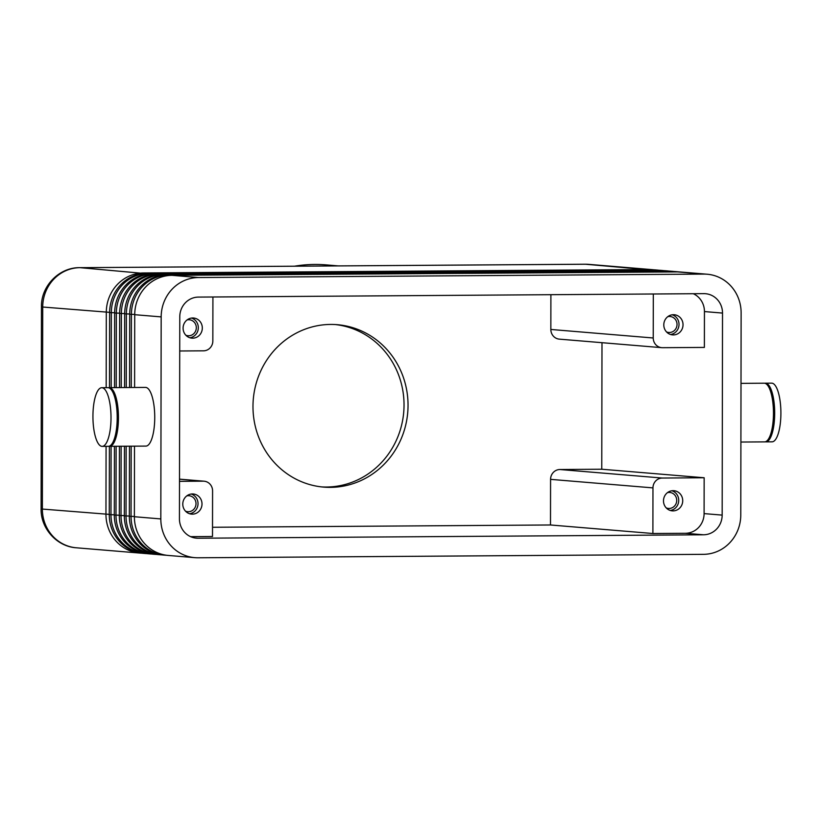 <?xml version="1.0" encoding="UTF-8"?>
<svg xmlns="http://www.w3.org/2000/svg" width="822" height="822" viewBox="0 0 822 822"><rect width="100%" height="100%" fill="white"/><g stroke="black" fill="none" stroke-linecap="round" stroke-linejoin="round"><path stroke-width="1.23" d="M134.726 314.692L161.174 316.891A39.117 37.206 -85.2 0 1 172.127 289.169A39.117 37.206 -85.2 0 1 198.462 277.538L172.014 275.329A39.117 37.206 94.8 0 0 145.679 286.96A39.117 37.206 94.8 0 0 134.726 314.692L134.603 387.481M677.534 271.897L703.981 274.096A39.117 37.206 -85.2 0 1 707.156 274.219L680.708 272.02A39.117 37.206 94.8 0 0 677.534 271.897L172.014 275.329M707.156 274.219A39.117 37.206 -85.2 0 1 730.275 285.368A39.117 37.206 -85.2 0 1 741.125 312.946L740.776 514.983A39.117 37.206 -85.2 0 1 729.823 542.705A39.117 37.206 -85.2 0 1 703.488 554.336L197.968 557.778A39.117 37.206 -85.2 0 1 194.793 557.655A39.117 37.206 -85.2 0 1 171.675 546.507A39.117 37.206 -85.2 0 1 160.824 518.929L134.376 516.719A39.117 37.206 94.8 0 0 145.227 544.298A39.117 37.206 94.8 0 0 168.346 555.456L194.793 557.655M550.493 524.981L550.576 479.36L652.966 487.888A9.782 9.299 -85.2 0 1 662.285 478.044L704.156 477.757L704.094 513.606A19.564 18.598 -85.2 0 1 698.618 527.467A19.564 18.598 -85.2 0 1 685.456 533.283L652.894 533.509L550.493 524.981L212.518 527.272M685.456 533.283L703.519 534.783A19.564 18.598 94.8 0 0 716.692 528.967A19.564 18.598 94.8 0 0 722.168 515.106L704.094 513.606M693.306 293.721A19.564 18.598 -85.2 0 1 699.019 297.78A19.564 18.598 -85.2 0 1 704.444 311.569L722.517 313.079A19.564 18.598 94.8 0 0 717.092 299.29A19.564 18.598 94.8 0 0 705.533 293.711A19.564 18.598 94.8 0 0 703.94 293.649L198.421 297.091A19.564 18.598 94.8 0 0 185.258 302.907A19.564 18.598 94.8 0 0 179.782 316.768L179.432 518.795A19.564 18.598 94.8 0 0 184.858 532.584A19.564 18.598 94.8 0 0 196.417 538.163A19.564 18.598 94.8 0 0 197.999 538.225L194.835 537.958M212.919 296.989L212.836 340.986A9.782 9.299 -85.2 0 1 203.517 350.819L179.72 350.984M704.444 311.569L704.382 347.418L662.522 347.696A9.782 9.299 -85.2 0 1 661.72 347.665L559.33 339.137A9.782 9.299 -85.2 0 1 550.843 329.458L550.894 294.687M661.72 347.665A9.782 9.299 -85.2 0 1 653.233 337.986L550.843 329.458M550.576 479.36A9.782 9.299 -85.2 0 1 559.895 469.516L601.766 469.228L601.992 342.692M179.494 479.185L203.291 481.168A9.782 9.299 -85.2 0 1 212.579 490.878L212.497 536.499L190.57 536.653M108.596 387.727A29.335 9.032 89.6 0 1 109.213 387.655A29.335 9.032 89.6 0 1 118.45 417.751A29.335 9.032 89.6 0 1 109.614 446.336A29.335 9.032 89.6 0 1 108.997 446.264M109.213 387.655L145.504 387.409A29.335 9.032 89.6 0 1 154.742 417.504A29.335 9.032 89.6 0 1 145.905 446.089L109.614 446.336M92.937 416.292A29.335 9.032 89.6 0 1 101.774 387.707A29.335 9.032 89.6 0 1 111.011 417.792A29.335 9.032 89.6 0 1 102.175 446.377A29.335 9.032 89.6 0 1 92.937 416.292M101.774 387.707L107.98 387.665A29.335 9.032 89.6 0 1 117.207 417.751A29.335 9.032 89.6 0 1 108.381 446.336L102.175 446.377M741.002 383.36L764.224 383.206A29.335 9.032 89.6 0 1 773.461 413.291A29.335 9.032 89.6 0 1 764.624 441.876L740.899 442.041M765.467 383.196L771.663 383.155A29.335 9.032 89.6 0 1 780.9 413.24A29.335 9.032 89.6 0 1 772.064 441.825L765.857 441.866A29.335 9.032 89.6 0 1 765.241 441.804M764.84 383.268A29.335 9.032 89.6 0 1 765.457 383.196A29.335 9.032 89.6 0 1 774.694 413.281A29.335 9.032 89.6 0 1 765.868 441.866M185.525 511.171A8.014 7.624 94.8 0 0 196.006 503.66A8.014 7.624 94.8 0 0 186.8 495.892M202.007 503.989A10.1 9.607 -85.2 0 1 191.557 514.12A10.1 9.607 -85.2 0 1 182.782 504.112A10.1 9.607 -85.2 0 1 193.242 493.981A10.1 9.607 -85.2 0 1 202.007 503.989M189.574 513.729A10.1 9.607 94.8 0 0 191.207 494.032M666.539 331.934A8.014 7.624 94.8 0 0 677.03 324.433A8.014 7.624 94.8 0 0 667.813 316.655M683.031 324.752A10.1 9.607 -85.2 0 1 672.571 334.883A10.1 9.607 -85.2 0 1 663.796 324.885A10.1 9.607 -85.2 0 1 674.256 314.744A10.1 9.607 -85.2 0 1 683.031 324.752M670.588 334.492A10.1 9.607 94.8 0 0 672.221 314.805M185.834 335.212A8.014 7.624 94.8 0 0 196.314 327.701A8.014 7.624 94.8 0 0 187.108 319.922M202.315 328.019A10.1 9.607 -85.2 0 1 191.865 338.15A10.1 9.607 -85.2 0 1 183.09 328.153A10.1 9.607 -85.2 0 1 193.55 318.011A10.1 9.607 -85.2 0 1 202.315 328.019M189.872 337.76A10.1 9.607 94.8 0 0 191.516 318.073M666.231 507.904A8.014 7.624 94.8 0 0 676.722 500.393A8.014 7.624 94.8 0 0 667.505 492.614M682.722 500.711A10.1 9.607 -85.2 0 1 672.262 510.852A10.1 9.607 -85.2 0 1 663.488 500.845A10.1 9.607 -85.2 0 1 673.948 490.713A10.1 9.607 -85.2 0 1 682.722 500.711M670.279 510.462A10.1 9.607 94.8 0 0 671.913 490.765M131.273 387.511L131.407 314.415A39.117 37.206 -85.2 0 1 142.35 286.683A39.117 37.206 -85.2 0 1 168.685 275.051L674.204 271.62A39.117 37.206 -85.2 0 1 677.39 271.743L675.694 271.599A39.117 37.206 94.8 0 0 672.509 271.476L166.989 274.918A39.117 37.206 94.8 0 0 140.654 286.549A39.117 37.206 94.8 0 0 129.712 314.271L129.578 387.522M677.39 271.743A39.117 37.206 -85.2 0 1 679.044 271.918M126.259 387.542L126.383 313.994A39.117 37.206 -85.2 0 1 137.336 286.272A39.117 37.206 -85.2 0 1 163.67 274.64L669.19 271.198A39.117 37.206 -85.2 0 1 672.365 271.322L670.67 271.178A39.117 37.206 94.8 0 0 667.495 271.055L161.975 274.497A39.117 37.206 94.8 0 0 135.64 286.128A39.117 37.206 94.8 0 0 124.687 313.85L124.564 387.552M672.365 271.322A39.117 37.206 -85.2 0 1 674.03 271.496M121.235 387.573L121.368 313.572A39.117 37.206 -85.2 0 1 132.311 285.851A39.117 37.206 -85.2 0 1 158.656 274.219L664.166 270.777A39.117 37.206 -85.2 0 1 667.351 270.9L665.656 270.767A39.117 37.206 94.8 0 0 662.47 270.644L156.951 274.075A39.117 37.206 94.8 0 0 130.616 285.707A39.117 37.206 94.8 0 0 119.673 313.439L119.539 387.583M667.351 270.9A39.117 37.206 -85.2 0 1 669.005 271.085M116.221 387.604L116.344 313.161A39.117 37.206 -85.2 0 1 127.297 285.429A39.117 37.206 -85.2 0 1 153.632 273.798L659.152 270.366A39.117 37.206 -85.2 0 1 662.327 270.489L660.631 270.346A39.117 37.206 94.8 0 0 657.456 270.222L151.936 273.664A39.117 37.206 94.8 0 0 125.602 285.296A39.117 37.206 94.8 0 0 114.648 313.018L114.525 387.624M662.327 270.489A39.117 37.206 -85.2 0 1 663.991 270.664M111.196 387.645L111.33 312.74A39.117 37.206 -85.2 0 1 122.273 285.018A39.117 37.206 -85.2 0 1 148.618 273.387L654.137 269.945A39.117 37.206 -85.2 0 1 657.312 270.068L655.617 269.924A39.117 37.206 94.8 0 0 652.432 269.801L146.912 273.243A39.117 37.206 94.8 0 0 120.577 284.874A39.117 37.206 94.8 0 0 109.634 312.596L109.501 387.655M657.312 270.068A39.117 37.206 -85.2 0 1 658.967 270.243M106.182 387.676L106.305 312.319A39.117 37.206 -85.2 0 1 117.258 284.597A39.117 37.206 -85.2 0 1 143.593 272.966L649.113 269.524A39.117 37.206 -85.2 0 1 652.288 269.647A39.117 37.206 -85.2 0 1 653.952 269.832M129.475 446.192L129.352 516.308A39.117 37.206 94.8 0 0 140.213 543.887A39.117 37.206 94.8 0 0 163.321 555.035L165.027 555.179A39.117 37.206 -85.2 0 1 141.908 544.02A39.117 37.206 -85.2 0 1 131.058 516.442L131.171 446.182M166.691 555.271A39.117 37.206 -85.2 0 1 165.027 555.179M124.461 446.233L124.338 515.887A39.117 37.206 94.8 0 0 135.188 543.465A39.117 37.206 94.8 0 0 158.307 554.614L160.002 554.758A39.117 37.206 -85.2 0 1 136.884 543.609A39.117 37.206 -85.2 0 1 126.033 516.031L126.156 446.223M161.667 554.86A39.117 37.206 -85.2 0 1 160.002 554.758M119.437 446.264L119.313 515.466A39.117 37.206 94.8 0 0 130.174 543.044A39.117 37.206 94.8 0 0 153.282 554.203L154.988 554.336A39.117 37.206 -85.2 0 1 131.869 543.188A39.117 37.206 -85.2 0 1 121.019 515.61L121.132 446.254M156.653 554.439A39.117 37.206 -85.2 0 1 154.988 554.336M114.422 446.295L114.299 515.055A39.117 37.206 94.8 0 0 125.15 542.623A39.117 37.206 94.8 0 0 148.268 553.781L149.964 553.925A39.117 37.206 -85.2 0 1 126.845 542.767A39.117 37.206 -85.2 0 1 115.994 515.188L116.118 446.284M151.628 554.018A39.117 37.206 -85.2 0 1 149.964 553.925M109.398 446.325L109.275 514.634A39.117 37.206 94.8 0 0 120.135 542.212A39.117 37.206 94.8 0 0 143.244 553.36L144.949 553.504A39.117 37.206 -85.2 0 1 121.831 542.356A39.117 37.206 -85.2 0 1 110.98 514.778L111.093 446.325M146.614 553.607A39.117 37.206 -85.2 0 1 144.949 553.504M141.59 553.185A39.117 37.206 -85.2 0 1 139.925 553.083A39.117 37.206 -85.2 0 1 116.806 541.934A39.117 37.206 -85.2 0 1 105.956 514.356L106.079 446.356M649.164 269.832L585.521 264.232A26.078 8.025 -90.4 0 0 585.305 264.222L79.785 267.664A26.078 8.025 89.6 0 1 80.001 267.664L585.521 264.232A39.117 37.206 -85.2 0 1 588.706 264.355L652.288 269.647M294.482 266.205A140.172 133.308 -85.2 0 1 326.087 264.879L338.356 265.907M321.741 486.922A81.491 77.504 94.8 0 0 404.034 405.041A81.491 77.504 94.8 0 0 335.263 324.546M252.981 406.428A81.491 77.504 94.8 0 0 323.745 487.117A81.491 77.504 94.8 0 0 408.041 405.38A81.491 77.504 94.8 0 0 337.277 324.69A81.491 77.504 94.8 0 0 252.981 406.428M703.519 534.783L197.999 538.225M134.5 446.161L134.376 516.719M161.174 316.891L160.824 518.929M203.291 481.168L179.494 481.332M652.966 487.888L652.894 533.509M653.305 293.999L653.233 337.986M704.156 477.757L601.766 469.228M722.517 313.079L722.168 515.106M703.981 274.096L198.462 277.538M109.275 514.377L42.364 509.065A39.117 37.206 -85.2 0 0 53.224 536.632A39.117 37.206 -85.2 0 0 76.333 547.791C56.831 546.62 40.576 528.371 41.1 508.849A26.078 0.688 0.1 0 0 42.364 509.065L42.723 307.027L109.634 312.35M41.1 508.849L41.449 306.812A26.078 0.688 0.1 0 0 42.723 307.027A39.117 37.206 -85.2 0 1 53.666 279.305A39.117 37.206 -85.2 0 1 80.001 267.664L143.675 273.418M662.285 478.044L559.895 469.516M672.509 271.476L674.266 271.918M168.767 275.504L166.989 274.918M667.495 271.055L669.242 271.496M163.753 275.082L161.975 274.497M662.47 270.644L664.227 271.085M158.728 274.671L156.951 274.075M657.456 270.222L659.203 270.664M153.714 274.25L151.936 273.664M652.432 269.801L654.189 270.243M148.69 273.829L146.912 273.243M588.706 264.355L585.305 264.222A26.078 8.025 -90.4 0 0 585.079 264.232M114.299 514.798L109.275 514.634M119.313 515.219L114.299 515.055M124.338 515.641L119.313 515.466M129.352 516.052L124.338 515.887M134.376 516.473L129.352 516.308M129.712 314.271L134.726 314.436M124.687 313.85L129.712 314.014M119.673 313.439L124.687 313.603M114.648 313.018L119.673 313.182M109.634 312.596L114.648 312.761M179.494 479.144L204.082 481.199M76.333 547.791L139.925 553.083M41.449 306.812C40.915 286.19 59.153 267.263 79.785 267.664"/></g></svg>
